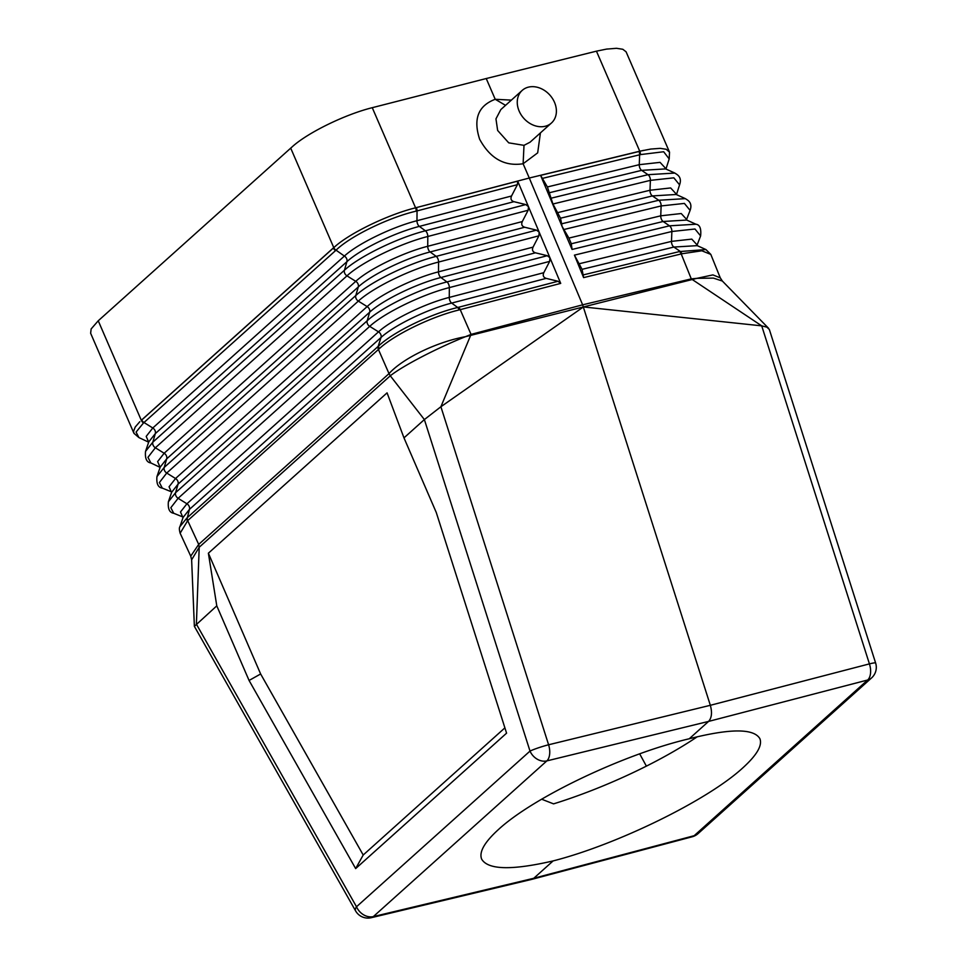 <?xml version="1.0" encoding="UTF-8"?>
<svg xmlns="http://www.w3.org/2000/svg" width="966" height="966" viewBox="0 0 966 966"><rect width="100%" height="100%" fill="white"/><g stroke="black" fill="none" stroke-linecap="round" stroke-linejoin="round"><path stroke-width="1.45" d="M552.926 204.007L547.408 186.957L540.598 175.365L562.079 226.418L560.546 218.207L552.926 204.007L650.384 180.364A4.733 2.729 -103.6 0 0 647.993 174.689L550.535 198.332M574.432 255.133L583.609 277.616L582.051 269.333L574.432 255.133L671.865 231.502A4.733 2.729 -103.6 0 0 669.486 225.827L572.053 249.457L571.304 243.77L568.914 238.083L562.079 226.418L572.053 249.457M139.828 421.683L135.228 427.02L133.549 431.343L133.972 433.348L138.947 437.598L136.073 432.092L143.523 422.915A4.733 3.792 49.6 0 1 141.326 420.343L141.761 419.969A4.733 3.779 48.1 0 0 143.982 422.516L143.523 422.915M371.258 917.7A14.212 7.957 -103.4 0 0 373.347 916.589L546.853 760.894A14.212 11.338 -131.9 0 1 530.008 751.077L356.502 906.76A14.212 5.241 -29.5 0 0 355.585 910.878A14.212 14.212 0 0 0 371.258 917.7L531.807 879.362L533.775 878.275L373.347 916.589A14.212 11.338 -131.9 0 1 356.502 906.76L196.388 624.157L199.201 547.251L390.276 375.798L389.008 373.625L198.694 544.401L190.737 556.138L191.63 559.821L199.201 547.251L198.694 544.401L187.694 520.626L180.147 533.232L190.737 556.138M141.761 419.969L333.355 248.045A4.733 3.779 48.1 0 0 335.588 250.58L143.982 422.516L152.785 427.986L344.391 256.062C357.637 243.77 392.051 227.01 416.962 220.719L511.533 196.001L517.39 184.687L517.704 181.137L528.499 206.784L528.148 210.25L522.292 221.564C521.097 224.402 521.894 226.298 524.683 227.239L536.504 230.137L539.185 232.19L528.499 206.784M528.426 206.615L525.758 204.575L513.924 201.677C511.135 200.735 510.338 198.839 511.533 196.001M333.355 248.045L335.395 246.197C350.465 233.072 384.854 216.227 411.588 208.849L529.283 178.022L582.631 304.821L471.058 334.393L440.894 406.746L583.404 306.947L465.491 336.687L471.058 334.393L460.227 309.663A4.733 2.536 -104.6 0 0 458.5 307.285L457.703 307.49C430.232 313.998 393.126 332.062 378.563 346.021L378.901 349.064C393.754 334.912 431.44 316.558 459.357 309.881L560.715 283.388L558.01 281.263L546.188 278.377C543.399 277.423 542.602 275.539 543.798 272.69L549.654 261.388L549.944 257.765L539.185 232.19L538.895 235.825L533.051 247.127C531.855 249.965 532.64 251.86 535.43 252.814L547.263 255.7L549.944 257.765L560.715 283.388M411.588 208.849L517.704 181.137M531.807 879.362L692.224 836.773A14.212 7.849 -104.9 0 0 694.168 835.699L533.775 878.275L553.107 860.923C511.714 870.499 487.89 869.883 481.636 859.088C478.882 852.048 484.509 842.171 498.528 829.456C533.534 797.143 624.459 753.915 689.253 738.761L708.585 721.409C711.737 717.907 712.316 712.534 710.336 705.301L582.631 304.821L691.282 278.872L761.715 325.856L583.404 306.947L696.909 278.341L691.282 278.872L681.223 253.949A4.733 2.729 -103.6 0 0 679.448 251.571L582.8 275.02M133.851 433.094L90.635 333.246L91.142 328.947L98.242 320.784L293.145 145.963C309.217 131.931 345.587 114.314 372.26 107.685L415.585 207.823A4.733 2.524 -103.5 0 1 416.213 211.131L517.39 184.687M290.694 148.1L333.753 247.586L141.302 420.282L98.242 320.784M182.997 517.752L182.622 516.87L173.699 513.26L170.825 507.705L178.118 498.299L369.712 326.375L378.515 331.845A4.733 3.779 -131.9 0 1 381.039 337.46L378.129 346.42A4.733 3.779 48.1 0 0 378.43 349.487L378.901 349.064M378.129 346.42L187.392 517.559A4.733 3.779 48.1 0 0 187.694 520.626L378.43 349.487L389.008 373.625C402.653 358.386 436.982 341.843 465.491 336.687C439.458 347.035 404.174 364.87 390.276 375.798L424.376 419.57L403.981 437.876L436.27 512.487L506.582 733.158L355.657 868.591L363.204 855.007L260.639 673.978L249.071 680.462L355.657 868.591M148.402 441.462L146.204 436.378L152.785 427.986A4.733 3.779 -131.9 0 1 155.321 433.601L346.915 261.677A4.733 3.779 -131.9 0 0 344.391 256.062L336.035 250.17A4.733 3.755 46.6 0 1 333.789 247.646L335.395 246.197M554.472 102.251A21.904 17.46 -131.9 0 1 551.441 123.008A21.904 17.46 -131.9 0 1 519.177 111.15A21.904 17.46 -131.9 0 1 522.195 90.406A21.904 17.46 -131.9 0 1 554.472 102.251M551.441 123.008L530.08 142.183L524.007 145.347L508.732 142.847L497.647 130.47L495.956 118.866L500.823 109.581L522.195 90.406M511.364 100.114L495.22 99.293L505.544 105.342M524.007 145.347L523.113 163.749L537.676 152.857L540.417 132.897M665.936 169.062L669.197 158.943L669.523 152.169L666.166 149.259L660.237 148.353L650.794 149.054L639.733 151.203L529.283 178.022L523.113 163.749C504.59 166.635 490.112 158.46 479.643 139.237C473.026 118.999 478.218 105.692 495.22 99.293L486.236 78.536L596.251 51.21A347.265 271.784 49 0 1 596.445 51.174L639.782 151.3L639.021 151.493A4.733 2.729 76.4 0 1 639.637 154.801L542.18 178.444M260.639 673.978L208.378 553.204L216.782 605.851L249.071 680.462M486.236 78.536L372.453 107.637A347.265 281.903 -132.9 0 0 372.26 107.685M769.347 329.491L766.871 327.148L761.715 325.856L869.424 663.883A14.212 8.018 75.4 0 1 867.673 680.004A14.212 11.338 48.1 0 0 871.573 677.927A14.212 14.212 0 0 0 875.631 663.038L769.347 329.491M697.524 245.787L697.15 244.905L700.616 235.933L694.977 229.002L671.865 231.502L671.491 241.379A4.733 2.729 -103.6 0 0 673.87 247.054L680.221 251.389L682.044 253.744L583.609 277.616M208.378 553.204L387.064 392.86L403.981 437.876M682.044 253.744L701.823 250.786L710.807 254.396L705.929 249.566L679.448 251.571M646.387 766.135L639.661 753.83M355.585 910.878L194.383 626.354L216.782 605.851M440.894 406.746L424.376 419.57L530.008 751.077A14.212 1.304 162.3 0 1 548.603 744.774L440.894 406.746M541.612 799.196L553.566 803.869A151.59 35.392 156.6 0 0 697.283 736.756M722.351 281.034L713.367 278.099L696.909 278.341L712.908 274.899L720.274 277.846L722.351 281.034L768.598 328.319M669.414 151.904L626.077 51.79L622.792 49.266L616.513 48.3L606.539 49.097L596.445 51.174M689.253 738.761C730.296 728.388 753.842 728.352 759.88 738.676C762.524 745.426 756.825 755.158 742.818 767.873C707.788 800.162 617.359 844.525 553.107 860.923M643.465 150.394L639.782 151.3A4.733 2.753 -104.8 0 1 640.446 154.596L639.637 154.801L639.25 164.679L547.408 186.957M504.892 727.869L363.204 855.007M639.021 151.493L540.598 175.365M676.466 194.637L679.569 184.856L673.845 177.829L650.384 180.364L649.997 190.242A4.733 2.729 -103.6 0 0 652.388 195.929L658.74 200.252L561.294 223.895M686.995 220.212L686.621 219.367L690.098 210.395C692.972 202.172 687.176 199.986 685.365 198.634L676.176 194.48L652.388 195.929L560.546 218.207M690.098 210.395L684.411 203.415L661.13 205.939L660.744 215.816L568.914 238.083M685.365 198.634L658.74 200.252A4.733 2.729 -103.6 0 1 661.13 205.939L563.685 229.57M676.115 193.888L670.645 187.947L649.997 190.242L558.155 212.52M665.586 168.35L660.068 162.36L639.25 164.679A4.733 2.729 -103.6 0 0 641.641 170.354L549.799 192.632M697.15 244.978L691.789 239.121L671.491 241.379L579.66 263.646M641.641 170.354L647.993 174.689L674.823 173.059L665.646 168.905L641.641 170.354M686.633 219.439L681.223 213.534L660.744 215.816A4.733 2.729 -103.6 0 0 663.135 221.492L669.486 225.827L695.906 224.221L686.717 220.055L663.135 221.492L571.304 243.77M705.929 249.566L697.259 245.642L673.87 247.054L582.051 269.333M159.825 466.614L157.639 461.579L164.16 453.247L155.357 447.777A4.733 3.779 -131.9 0 1 152.833 442.162L155.321 433.601L148.776 441.873L145.528 451.412L152.833 442.162L344.427 270.239C359.219 256.521 397.618 237.829 425.414 230.802L525.758 204.575M171.562 492.563L171.199 491.718L162.288 488.108L159.402 482.517L166.732 473.038A4.733 3.779 -131.9 0 1 164.208 467.423L156.951 476.612L160.211 467.073L166.695 458.862A4.733 3.779 -131.9 0 0 164.16 453.247L355.766 281.323L346.963 275.853L155.357 447.777L147.967 457.329L150.877 462.955C146.687 462.4 144.9 458.56 145.528 451.412M182.671 516.931L180.497 511.968L186.921 503.781L178.118 498.299A4.733 3.779 -131.9 0 1 175.583 492.684L168.386 501.801L171.646 492.262L178.07 484.123L175.583 492.684L367.189 320.76C381.751 307.26 419.57 288.846 446.944 281.927L547.263 255.7M416.37 207.618A4.733 2.536 75.4 0 1 417.046 210.926L416.962 220.719A4.733 2.536 -104.6 0 0 419.353 226.394C394.49 232.685 360.137 249.409 346.915 261.677L344.427 270.239A4.733 3.779 -131.9 0 0 346.963 275.853C361.719 262.16 400.057 243.492 427.805 236.489L427.733 246.282C403.027 252.524 368.903 269.14 355.766 281.323A4.733 3.779 -131.9 0 1 358.289 286.938L166.695 458.862L164.208 467.423L355.814 295.499A4.733 3.779 -131.9 0 0 358.338 301.114L166.732 473.038L175.534 478.508A4.733 3.779 -131.9 0 1 178.07 484.123L369.664 312.199L367.189 320.76A4.733 3.779 -131.9 0 0 369.712 326.375C384.251 312.899 422.009 294.509 449.335 287.602L449.262 297.407C424.98 303.541 391.435 319.879 378.515 331.845L186.921 503.781A4.733 3.779 -131.9 0 1 189.445 509.396L183.069 517.462L179.954 526.591L186.969 517.945L187.235 521.048M543.798 272.69L449.262 297.407A4.733 2.536 -104.6 0 0 451.653 303.082C427.419 309.205 393.935 325.506 381.039 337.46L189.445 509.396L187.392 517.559M522.292 221.564L427.733 246.282A4.733 2.536 -104.6 0 0 430.124 251.957C405.466 258.188 371.403 274.779 358.289 286.938L355.814 295.499C370.485 281.891 408.594 263.332 436.185 256.364A4.733 2.536 -104.6 0 1 438.576 262.052C411.033 269.007 372.985 287.53 358.338 301.114L367.14 306.584L175.534 478.508L169.062 486.779L171.248 491.766M528.148 210.25L427.805 236.489A4.733 2.536 -104.6 0 0 425.414 230.802L419.353 226.394L513.924 201.677M549.654 261.388L449.335 287.602A4.733 2.536 -104.6 0 0 446.944 281.927L440.882 277.52C416.443 283.702 382.669 300.148 369.664 312.199A4.733 3.779 -131.9 0 0 367.14 306.584C380.169 294.509 414.003 278.027 438.492 271.844A4.733 2.536 -104.6 0 0 440.882 277.52L535.43 252.814M459.357 309.881L457.703 307.49L451.653 303.082L546.188 278.377M558.01 281.263L458.5 307.285M536.504 230.137L436.185 256.364L430.124 251.957L524.683 227.239M538.895 235.825L438.576 262.052L438.492 271.844L533.051 247.127M336.035 250.17C350.489 236.09 388.465 217.591 416.213 211.131M692.224 836.773A14.212 14.212 0 0 0 698.068 833.622A14.212 11.338 48.1 0 1 694.168 835.699L867.673 680.004L708.585 721.409L546.853 760.894A14.212 7.788 76.3 0 0 548.603 744.774L710.336 705.301L869.424 663.883A14.212 1.304 -17.7 0 1 875.631 663.038M669.197 158.943L663.666 151.747L640.446 154.596M138.947 437.598L148.692 442.199M160.127 467.387L150.877 462.955M173.699 513.26C169.509 512.644 167.734 508.828 168.386 501.801M162.288 488.108C158.098 487.516 156.311 483.676 156.951 476.612M180.147 533.232C179.193 529.839 179.133 527.629 179.954 526.591M679.569 184.856C682.491 176.669 676.635 174.387 674.823 173.059M698.068 833.622L871.573 677.927M194.371 626.318L191.63 559.821M710.807 254.396L720.274 277.846M700.616 235.933C701.376 228.604 699.795 224.704 695.906 224.221"/></g></svg>
